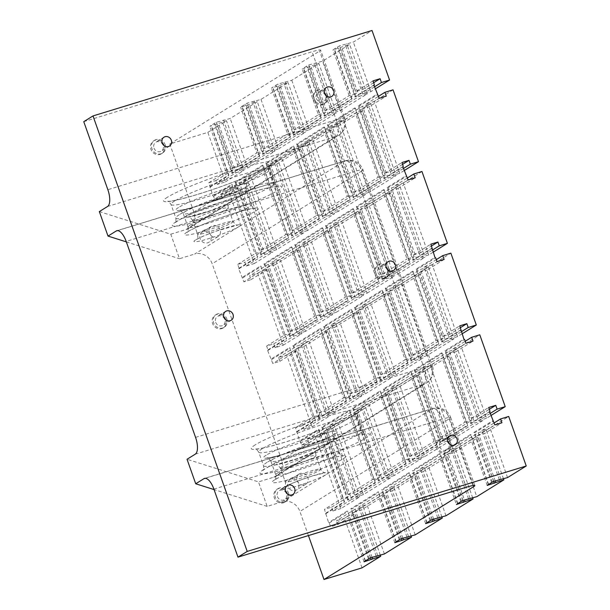 <?xml version="1.0" encoding="UTF-8"?>
<svg xmlns="http://www.w3.org/2000/svg" width="610" height="610" viewBox="0 0 610 610"><rect width="100%" height="100%" fill="white"/><g stroke="black" fill="none" stroke-linecap="round" stroke-linejoin="round"><path stroke-width="0.46" stroke-dasharray="3.05 2.29" d="M359.702 496.929L334.257 425.071L326.144 427.557L351.589 499.415L359.702 496.929L341.028 508.519L315.583 436.661L334.257 425.071M341.028 508.519L332.907 510.997L351.589 499.415M210.892 235.506A6.092 5.536 58.2 0 0 202.352 231.96A6.092 5.536 58.2 0 0 200.858 240.058A6.092 5.536 58.2 0 0 208.773 242.315A6.092 5.536 58.2 0 0 210.892 235.506M298.603 483.189A6.092 5.536 58.2 0 0 290.063 479.643A6.092 5.536 58.2 0 0 288.568 487.741A6.092 5.536 58.2 0 0 296.483 489.998A6.092 5.536 58.2 0 0 298.603 483.189M332.907 510.997L331.558 507.192L324.459 509.365L328.577 522.587L329.278 522.976L330.628 526.781L337.726 524.608L336.377 520.803L344.498 518.317L363.171 506.727L355.058 509.213L336.377 520.803M362.043 567.849L344.498 518.317M308.431 535.572L299.891 511.454A14.503 13.191 58.2 0 0 282.392 501.733L267.172 506.391L258.495 481.892L187.041 459.269M195.253 454.175L423.553 384.285L273.715 477.233L258.495 481.892M273.715 477.233A14.503 13.191 58.2 0 0 276.543 475.952A14.503 13.191 58.2 0 0 281.584 459.742L212.181 263.772A14.503 13.191 58.2 0 0 194.681 254.05L344.513 161.093L117.41 230.626M99.331 211.586L170.785 234.209L179.462 258.709L194.681 254.05M170.785 234.209L186.004 229.551A14.503 13.191 58.2 0 0 188.833 228.27A14.503 13.191 58.2 0 0 193.873 212.059L169.778 144.013L207.827 132.362L226.501 120.78L209.848 126.331L214.262 123.426L216.413 122.252L230.199 118.485L257.29 101.679L240.637 107.23L241.766 106.361L247.202 103.151L260.988 99.384L288.08 82.579L271.419 88.13L275.842 85.225L277.992 84.058L291.771 80.284L318.862 63.478L302.209 69.029L306.624 66.132L308.774 64.957L322.56 61.183L349.652 44.377L332.999 49.928L334.127 49.067L339.564 45.857L353.35 42.09L372.024 30.5M315.583 436.661L307.463 439.147L308.812 442.959L301.714 445.132L300.364 441.32L299.662 440.931L295.545 427.709L302.644 425.536L303.993 429.349L312.114 426.863L286.669 355.005L278.549 357.49L279.898 361.303L272.8 363.476L267.66 350.567L267.981 349.865L266.631 346.061L273.73 343.88L275.079 347.692L283.2 345.207L257.748 273.356L249.635 275.834L250.984 279.647L243.878 281.82L238.746 268.911L239.059 268.217L237.709 264.404L244.816 262.231L246.165 266.036L254.279 263.55L228.834 191.7L220.721 194.186L222.07 197.991L214.964 200.171L213.614 196.359L212.913 195.97L208.795 182.748L215.902 180.575L217.251 184.388L225.364 181.902L207.827 132.362M368.478 558.913L350.742 508.832L351.65 509.098L378.741 492.285L378.246 491.774L350.742 508.832M369.195 558.63L351.65 509.098M415.097 370.14L440.542 441.998L440.024 442.822L467.527 425.765L441.693 352.816L414.19 369.881L415.097 370.14L442.189 353.335L441.693 352.816M440.024 442.822L414.19 369.881M488.343 484.553L470.607 434.472L443.104 451.537L444.011 451.796L471.103 434.991L470.607 434.472M460.84 501.618L443.104 451.537M457.561 503.654L439.825 453.573L412.322 470.638L413.222 470.897L440.321 454.092L439.825 453.573M430.058 520.719L412.322 470.638M426.771 522.755L409.036 472.674L381.532 489.731L382.439 489.998L409.531 473.185L409.036 472.674M399.268 539.812L381.532 489.731M395.982 541.855L378.246 491.774M365.192 560.948L347.464 510.867L328.577 522.587M325.496 513.872L344.375 502.16L318.542 429.219L299.662 440.931M296.574 432.223L315.462 420.503L289.628 347.563L270.748 359.275M267.66 350.567L286.548 338.855L260.714 265.907L241.834 277.626M238.746 268.911L257.633 257.199L231.8 184.258L212.913 195.97M209.832 187.262L228.712 175.543L210.984 125.462M231.998 173.507L259.502 156.442L259.616 155.87L232.517 172.683L231.998 173.507L214.262 123.426M259.502 156.442L241.766 106.361M262.788 154.406L290.291 137.349L290.398 136.777L263.306 153.583L262.788 154.406L245.052 104.325M290.291 137.349L272.556 87.268M293.578 135.306L321.081 118.249L321.188 117.677L294.096 134.482L293.578 135.306L275.842 85.225M321.081 118.249L303.345 68.168M324.36 116.213L351.863 99.148L351.978 98.576L324.878 115.381L324.36 116.213L306.624 66.132M351.863 99.148L334.127 49.067M374.349 84.698L355.668 96.281L355.15 97.112L337.414 47.031M355.15 97.112L374.029 85.392M403.263 166.347L384.582 177.937L384.064 178.76L358.238 105.82L377.117 94.108M384.064 178.76L402.951 167.048M432.177 248.003L413.496 259.593L412.978 260.417L387.152 187.476L406.031 175.756M412.978 260.417L431.865 248.705M461.091 329.659L442.418 341.242L441.892 342.073L416.066 269.124L434.945 257.412M441.892 342.073L460.779 330.361M490.005 411.315L471.332 422.898L470.813 423.729L444.98 350.781L463.859 339.068M470.813 423.729L489.693 412.009M491.629 482.518L473.894 432.437L492.781 420.725M436.737 444.865L436.851 444.293L409.752 461.099L409.234 461.922L436.737 444.865L410.911 371.917L383.408 388.982L384.308 389.241L411.399 372.435L410.911 371.917M409.234 461.922L383.408 388.982M405.947 463.958L406.062 463.387L378.97 480.2L378.444 481.023L405.947 463.958L380.121 391.018L352.618 408.082L353.525 408.342L380.617 391.536L380.121 391.018M378.444 481.023L352.618 408.082M375.165 483.059L375.272 482.487L348.18 499.293L347.662 500.124L375.165 483.059L349.332 410.118L321.828 427.183L322.736 427.442L349.827 410.637L349.332 410.118M347.662 500.124L321.828 427.183M357.269 206.836L382.714 278.694L382.195 279.517L409.699 262.452L383.865 189.512L356.362 206.577L357.269 206.836L384.361 190.03L383.865 189.512M382.195 279.517L356.362 206.577M326.48 225.936L351.924 297.787L351.406 298.618L378.909 281.553L353.076 208.612L325.572 225.669L326.48 225.936L353.571 209.123L353.076 208.612M351.406 298.618L325.572 225.669M295.69 245.037L321.135 316.887L320.616 317.719L348.119 300.654L322.293 227.713L294.79 244.77L295.69 245.037L322.781 228.224L322.293 227.713M320.616 317.719L294.79 244.77M264.908 264.13L290.352 335.988L289.826 336.819L317.33 319.754L291.504 246.806L264 263.871L264.908 264.13L291.999 247.325L291.504 246.806M289.826 336.819L264 263.871M235.986 182.481L261.431 254.332L260.912 255.163L288.416 238.098L262.59 165.157L235.086 182.215L235.986 182.481L263.085 165.668L262.59 165.157M260.912 255.163L235.086 182.215M319.205 218.998L319.312 218.426L292.221 235.239L291.702 236.062L319.205 218.998L293.372 146.057L265.868 163.122L266.776 163.381L293.867 146.575L293.372 146.057M291.702 236.062L265.868 163.122M297.566 144.28L323.01 216.138L322.492 216.962L349.995 199.905L324.162 126.956L296.658 144.021L297.566 144.28L324.657 127.475L324.162 126.956M322.492 216.962L296.658 144.021M328.355 125.18L353.8 197.038L353.274 197.861L380.777 180.804L354.951 107.856L327.448 124.92L328.355 125.18L355.447 108.374L354.951 107.856M353.274 197.861L327.448 124.92M346.251 401.411L346.358 400.839L319.266 417.644L318.748 418.468L346.251 401.411L320.418 328.462L292.914 345.527L293.822 345.786L320.913 328.981L320.418 328.462M318.748 418.468L292.914 345.527M377.033 382.31L377.148 381.738L350.048 398.543L349.53 399.367L377.033 382.31L351.207 309.361L323.704 326.426L324.604 326.685L351.703 309.88L351.207 309.361M349.53 399.367L323.704 326.426M407.823 363.209L407.93 362.637L380.838 379.443L380.32 380.274L407.823 363.209L381.99 290.261L354.486 307.326L355.394 307.585L382.485 290.779L381.99 290.261M380.32 380.274L354.486 307.326M386.183 288.492L411.628 360.342L411.109 361.173L438.613 344.109L412.779 271.168L385.276 288.225L386.183 288.492L413.275 271.679L412.779 271.168M411.109 361.173L385.276 288.225M433.108 252.212L428.723 254.934L420.603 257.42L395.158 185.562L403.271 183.076L421.952 171.486M395.158 185.562L407.381 177.975M428.723 254.934L403.271 183.076M280.127 259.471L305.572 331.329L332.663 314.524L307.219 242.666L299.098 245.151L272.007 261.957L280.127 259.471L307.219 242.666M305.572 331.329L297.451 333.815L272.007 261.957M297.543 329.11L290.436 331.283L267.691 267.05L274.79 264.877L297.543 329.11L321.76 314.089L299.014 249.856L291.908 252.029L314.653 316.262L321.76 314.089M274.79 264.877L299.014 249.856M297.451 333.815L324.543 317.009L299.098 245.151M372.489 202.177L399.58 185.371L391.46 187.85L364.368 204.663L372.489 202.177L397.933 274.027L389.813 276.513L364.368 204.663M389.813 276.513L416.904 259.707L391.46 187.85M416.904 259.707L425.025 257.222L399.58 185.371M359.077 96.403L367.197 93.917L340.106 110.723L331.985 113.208L359.077 96.403L341.539 46.863M367.197 93.917L349.652 44.377M340.106 110.723L322.56 61.183M83.761 121.657L312.053 51.766A14.503 1.411 -19.5 0 1 320.601 50.104A14.503 1.411 -19.5 0 1 319.61 51.065L169.778 144.013M331.985 113.208L314.44 63.669M315.881 62.777L332.069 108.504L356.293 93.482L340.098 47.755M424.987 370.888L447.732 435.121L471.949 420.099L449.204 355.859L442.105 358.039L417.88 373.061L424.987 370.888L449.204 355.859M482.853 420.534L455.762 437.339L447.649 439.825L422.196 367.967L449.296 351.162L474.74 423.02L482.853 420.534L457.408 348.676L449.296 351.162M447.649 439.825L474.74 423.02M422.196 367.967L430.317 365.481L457.408 348.676M455.762 437.339L430.317 365.481M486.551 418.239L478.431 420.725L452.986 348.867L461.107 346.381L486.551 418.239L490.936 415.517M461.107 346.381L479.78 334.798M452.986 348.867L465.209 341.287M478.431 420.725L490.196 413.428M478.522 416.02L471.416 418.193L448.67 353.96L455.777 351.787L478.522 416.02L489.304 409.333M455.777 351.787L473.017 341.089M448.67 353.96L465.91 343.27M471.416 418.193L488.656 407.503M471.332 422.898L445.887 351.04L464.561 339.457M444.98 350.781L445.887 351.04M460.39 327.677L449.608 334.371L442.502 336.545L419.756 272.312L436.996 261.614M442.502 336.545L459.742 325.847M442.418 341.242L416.973 269.391L435.647 257.801M462.022 333.868L457.637 336.583L449.517 339.068L424.072 267.218L436.295 259.631M449.517 339.068L461.282 331.771M449.608 334.371L426.855 270.131L444.103 259.441M457.637 336.583L432.193 264.732L450.866 253.142M309.041 341.127L334.486 412.985L361.577 396.172L336.133 324.322L328.012 326.808L300.921 343.613L309.041 341.127L336.133 324.322M334.486 412.985L326.365 415.471L300.921 343.613M303.711 346.533L326.457 410.766L350.674 395.737L327.928 331.504L320.822 333.685L296.605 348.706L303.711 346.533L327.928 331.504M326.365 415.471L353.457 398.658L328.012 326.808M401.403 283.825L428.495 267.02L420.382 269.506L393.282 286.311L401.403 283.825L426.847 355.683L453.939 338.878L428.495 267.02M426.847 355.683L418.727 358.169L445.826 341.364L420.382 269.506M445.826 341.364L453.939 338.878M418.727 358.169L393.282 286.311M343.575 120.521L369.019 192.379L396.111 175.566L370.666 103.715L362.546 106.201L335.454 123.006L343.575 120.521L370.666 103.715M369.019 192.379L360.899 194.864L335.454 123.006M338.237 125.927L360.99 190.16L385.207 175.139L362.462 110.898L355.356 113.079L331.138 128.1L338.237 125.927L362.462 110.898M360.899 194.864L387.99 178.051L362.546 106.201M245.876 183.221L268.621 247.462L292.846 232.433L270.1 168.2L262.994 170.373L238.777 185.402L245.876 183.221L270.1 168.2M303.75 232.867L276.658 249.673L268.537 252.159L243.093 180.308L270.184 163.495L295.629 235.353L303.75 232.867L278.305 161.009L270.184 163.495M268.537 252.159L295.629 235.353M268.621 247.462L261.522 249.635L238.777 185.402M216.413 122.252L232.608 167.979L239.707 165.806L223.519 120.078M232.608 167.979L256.825 152.957L240.637 107.23M259.616 155.87L242.071 106.338M232.517 172.683L214.979 123.144M239.623 170.51L266.715 153.697L274.835 151.211L247.736 168.024L239.623 170.51L222.078 120.971M266.715 153.697L249.17 104.165M239.707 165.806L263.932 150.777L247.736 105.057M332.625 428.182L355.371 492.422L379.588 477.394L356.842 413.161L349.743 415.334L325.519 430.363L332.625 428.182L356.842 413.161M390.491 477.828L363.4 494.634L355.279 497.12L329.835 425.269L356.934 408.456L382.378 480.314L390.491 477.828L365.047 405.97L356.934 408.456M355.279 497.12L382.378 480.314M355.371 492.422L348.264 494.596L325.519 430.363M326.457 410.766L319.35 412.939L296.605 348.706M319.35 412.939L343.575 397.918L320.822 333.685M346.358 400.839L320.913 328.981M319.266 417.644L293.822 345.786M419.756 272.312L426.855 270.131M256.825 152.957L263.932 150.777M348.264 494.596L372.489 479.567L349.743 415.334M375.272 482.487L349.827 410.637M348.18 499.293L322.736 427.442M372.489 479.567L379.588 477.394M392.329 490.737L416.546 475.716L409.44 477.889L385.223 492.918L392.329 490.737L408.517 536.464M432.093 519.613L416.546 475.716M425.635 523.616L409.44 477.889M401.418 538.638L385.223 492.918M399.977 539.53L382.439 489.998M427.023 522.595L409.531 473.185M433.657 519.095L416.63 471.012L389.538 487.825L397.659 485.339L424.751 468.526L416.63 471.012M406.939 536.952L389.538 487.825M459.231 447.138L486.322 430.332L478.209 432.818L451.118 449.623L459.231 447.138L476.776 496.677M503.494 478.82L486.322 430.332M495.236 480.893L478.209 432.818M416.943 454.221L409.844 456.394L387.098 392.161L394.197 389.988L416.943 454.221L441.167 439.2L418.414 374.959L411.315 377.14L434.061 441.373L441.167 439.2M394.197 389.988L418.414 374.959M391.414 387.068L399.527 384.582L424.972 456.44L416.859 458.926L391.414 387.068L418.506 370.262L443.95 442.113L452.071 439.627L426.619 367.777L418.506 370.262M416.859 458.926L443.95 442.113M291.771 80.284L309.316 129.823L301.195 132.309L283.658 82.769M301.195 132.309L328.287 115.503L310.749 65.964M285.091 81.877L301.287 127.604L325.504 112.583L309.308 66.856M328.287 115.503L336.407 113.018L318.862 63.478M301.287 127.604L294.18 129.777L318.405 114.756L302.209 69.029M318.405 114.756L325.504 112.583M387.098 392.161L411.315 377.14M399.527 384.582L426.619 367.777M274.835 151.211L257.29 101.679M247.736 168.024L230.199 118.485M329.835 425.269L337.955 422.783L365.047 405.97M363.4 494.634L337.955 422.783M368.745 403.683L394.19 475.541L421.281 458.728L395.837 386.877L387.716 389.363L360.624 406.168L368.745 403.683L395.837 386.877M394.19 475.541L386.069 478.019L360.624 406.168M386.16 473.322L379.054 475.495L356.309 411.262L363.407 409.089L386.16 473.322L410.377 458.293L387.632 394.06L380.526 396.233L403.271 460.474L410.377 458.293M363.407 409.089L387.632 394.06M386.069 478.019L413.161 461.213L387.716 389.363M260.988 99.384L278.526 148.924L270.413 151.41L252.868 101.87M270.413 151.41L297.505 134.596L279.959 85.064M254.301 100.978L270.497 146.705L294.714 131.684L278.526 85.957M297.505 134.596L305.618 132.111L288.08 82.579M270.497 146.705L263.398 148.878L287.615 133.857L271.419 88.13M287.615 133.857L294.714 131.684M356.309 411.262L380.526 396.233M263.398 148.878L247.202 103.151M331.71 324.512L357.155 396.37L365.276 393.885L339.823 322.027L366.923 305.221L358.802 307.707L331.71 324.512L339.823 322.027M357.239 391.666L350.14 393.839L327.395 329.606L334.493 327.433L357.239 391.666L381.463 376.644L358.718 312.404L351.612 314.585L374.357 378.818L381.463 376.644M334.493 327.433L358.718 312.404M357.155 396.37L384.247 379.565L358.802 307.707M384.247 379.565L392.367 377.079L366.923 305.221M326.419 216.253L300.974 144.395L309.087 141.916L334.532 213.767L326.419 216.253L299.327 233.058L273.882 161.208L281.995 158.722L309.087 141.916M273.882 161.208L300.974 144.395M281.995 158.722L307.44 230.572L334.532 213.767M312.785 139.621L338.23 211.479L365.321 194.666L339.877 122.816L331.756 125.302L304.664 142.107L312.785 139.621L339.877 122.816M338.23 211.479L330.109 213.965L304.664 142.107M309.316 129.823L336.407 113.018M276.658 249.673L251.206 177.823L278.305 161.009M243.093 180.308L251.206 177.823M424.972 456.44L452.071 439.627M330.109 213.965L357.208 197.152L331.756 125.302M357.208 197.152L365.321 194.666M307.455 145.027L330.201 209.26L354.418 194.232L331.672 129.999L324.573 132.172L300.349 147.201L307.455 145.027L331.672 129.999M387.99 178.051L396.111 175.566M262.056 251.533L239.311 187.3L232.204 189.474L254.957 253.707L262.056 251.533L244.816 262.231M246.165 266.036L264.839 254.454L239.394 182.596L220.721 194.186M222.07 197.991L239.311 187.3M264.839 254.454L272.96 251.968L247.515 180.11L239.394 182.596M215.902 180.575L233.142 169.877L216.946 124.15M217.251 184.388L235.925 172.798L218.388 123.258M235.925 172.798L244.046 170.312L226.501 120.78M208.795 182.748L226.035 172.05L209.848 126.331M226.035 172.05L233.142 169.877M341.699 498.667L318.954 434.434L326.053 432.261L348.798 496.494L341.699 498.667L324.459 509.365M308.812 442.959L326.053 432.261M301.714 445.132L318.954 434.434M331.558 507.192L348.798 496.494M307.463 439.147L326.144 427.557M300.364 441.32L319.038 429.73L318.542 429.219M325.809 513.178L344.482 501.588L319.038 429.73M210.145 186.561L228.826 174.971L211.281 125.439M225.364 181.902L244.046 170.312M303.993 429.349L322.675 417.758L330.788 415.273L305.343 343.422L297.23 345.908L322.675 417.758M312.114 426.863L330.788 415.273M295.545 427.709L312.785 417.019L319.884 414.838L297.139 350.605L290.04 352.778L272.8 363.476M302.644 425.536L319.884 414.838M365.276 393.885L392.367 377.079M353.457 398.658L361.577 396.172M443.035 338.443L418.818 353.464L411.712 355.645L435.937 340.616L443.035 338.443L420.29 274.21L413.191 276.383L435.937 340.616M343.575 397.918L350.674 395.737M507.558 477.577L490.021 428.037L508.694 416.447M326.464 95.625A7.541 6.855 58.2 0 0 315.888 91.233A7.541 6.855 58.2 0 0 314.043 101.26A7.541 6.855 58.2 0 0 323.841 104.051A7.541 6.855 58.2 0 0 326.464 95.625M164.12 145.325A7.541 6.855 58.2 0 0 153.545 140.933A7.541 6.855 58.2 0 0 151.699 150.96A7.541 6.855 58.2 0 0 161.498 153.758A7.541 6.855 58.2 0 0 164.12 145.325M445.986 515.77L428.441 466.238L455.54 449.425L447.42 451.911L464.446 499.994M472.712 497.92L455.54 449.425M388.151 269.818A7.541 6.855 58.2 0 0 377.575 265.426A7.541 6.855 58.2 0 0 375.729 275.453A7.541 6.855 58.2 0 0 385.528 278.244A7.541 6.855 58.2 0 0 388.151 269.818M225.807 319.518A7.541 6.855 58.2 0 0 215.231 315.134A7.541 6.855 58.2 0 0 213.386 325.153A7.541 6.855 58.2 0 0 223.184 327.951A7.541 6.855 58.2 0 0 225.807 319.518M287.493 493.719A7.541 6.855 58.2 0 0 276.917 489.327A7.541 6.855 58.2 0 0 275.064 499.354A7.541 6.855 58.2 0 0 284.87 502.144A7.541 6.855 58.2 0 0 287.493 493.719M449.837 444.011A7.541 6.855 58.2 0 0 439.261 439.619A7.541 6.855 58.2 0 0 437.408 449.646A7.541 6.855 58.2 0 0 447.214 452.437A7.541 6.855 58.2 0 0 449.837 444.011M415.196 534.871L397.659 485.339M441.922 517.021L424.751 468.526M384.414 553.971L366.869 504.432L393.961 487.626L385.848 490.112L358.749 506.918L366.869 504.432M411.132 536.114L393.961 487.626M437.728 517.852L420.328 468.724L428.441 466.238M439.307 517.364L423.111 471.644L447.336 456.615L440.229 458.789L456.425 504.516M462.876 500.513L447.336 456.615M420.328 468.724L447.42 451.911M432.2 519.545L416.012 473.817L440.229 458.789M430.767 520.429L413.222 470.897M457.813 503.494L440.321 454.092M461.557 501.336L444.011 451.796M487.207 485.415L471.019 439.688L446.802 454.717L453.901 452.544L478.118 437.515L471.019 439.688M462.99 500.444L446.802 454.717M488.602 484.393L471.103 434.991M470.096 498.271L453.901 452.544M493.665 481.412L478.118 437.515M468.511 498.751L451.118 449.623M413.161 461.213L421.281 458.728M447.732 435.121L440.633 437.294L417.88 373.061M332.069 108.504L324.97 110.684L308.774 64.957M360.99 190.16L353.884 192.333L331.138 128.1M276.665 164.128L299.411 228.361L323.628 213.332L300.882 149.099L293.784 151.272L269.559 166.301L276.665 164.128L300.882 149.099M355.333 297.909L329.888 226.051L338.001 223.565L363.453 295.423L355.333 297.909L328.241 314.714L302.796 242.856L329.888 226.051M367.159 207.583L360.052 209.756L382.798 273.989L389.904 271.816L367.159 207.583L391.376 192.554L384.269 194.727L407.022 258.96L414.121 256.787L391.376 192.554M328.325 310.01L321.226 312.19L298.481 247.95L305.579 245.777L328.325 310.01L352.549 294.988L329.796 230.755L322.698 232.929L345.443 297.161L352.549 294.988M305.579 245.777L329.796 230.755M418.818 353.464L396.073 289.231L420.29 274.21M411.712 355.645L388.966 291.405L396.073 289.231M407.93 362.637L382.485 290.779M436.851 444.293L411.399 372.435M324.97 110.684L349.187 95.656L356.293 93.482M374.532 86.811L362.775 94.108L370.888 91.622L375.272 88.9M373 80.886L355.76 91.584L362.858 89.411L373.648 82.716M358.238 105.82L359.137 106.079L377.819 94.497M404.194 170.556L399.802 173.278L391.689 175.764L366.244 103.906L374.357 101.42L393.038 89.838M366.244 103.906L378.467 96.327M402.562 164.372L391.772 171.059L384.674 173.232L361.928 108.999L379.168 98.309M361.928 108.999L369.027 106.826L386.267 96.128M278.526 148.924L305.618 132.111M228.834 191.7L247.515 180.11M376.149 556.053L358.749 506.918M370.628 557.738L354.433 512.011L361.539 509.838L385.756 494.817L378.657 496.99L354.433 512.011M377.727 555.565L361.539 509.838M286.669 355.005L305.343 343.422M380.343 555.214L363.171 506.727M370.888 91.622L353.35 42.09M399.802 173.278L374.357 101.42M254.279 263.55L272.96 251.968M283.2 345.207L301.874 333.624L276.429 261.766L268.308 264.252L249.635 275.834M257.748 273.356L276.429 261.766M315.462 420.503L289.628 347.563M344.375 502.16L344.482 501.588M365.451 560.796L347.464 510.867M364.063 561.818L347.868 516.091L330.628 526.781M329.278 522.976L347.952 511.386M228.712 175.543L228.826 174.971M257.633 257.199L231.8 184.258M213.614 196.359L232.296 184.769M239.059 268.217L257.74 256.627M237.709 264.404L254.957 253.707M214.964 200.171L232.204 189.474M286.548 338.855L260.714 265.907M242.528 278.015L261.21 266.425M267.981 349.865L286.654 338.283M266.631 346.061L283.871 335.363L261.126 271.13L243.878 281.82M261.522 249.635L285.739 234.606L262.994 170.373M261.431 254.332L288.53 237.526L263.085 165.668M355.76 91.584L339.564 45.857M355.668 96.281L338.131 46.749M288.416 238.098L288.53 237.526M387.152 187.476L388.051 187.735L406.733 176.145M382.798 273.989L407.022 258.96M360.052 209.756L384.269 194.727M382.714 278.694L409.806 261.881L384.361 190.03M324.878 115.381L307.341 65.849M349.187 95.656L332.999 49.928M351.978 98.576L334.433 49.036M440.633 437.294L464.85 422.272L442.105 358.039M440.542 441.998L467.634 425.193L442.189 353.335M409.844 456.394L434.061 441.373M409.752 461.099L384.308 389.241M294.096 134.482L276.551 84.942M294.18 129.777L277.992 84.058M321.188 117.677L303.643 68.137M365.283 308.332L388.029 372.565L380.93 374.738L405.147 359.717L382.401 295.484L358.184 310.505L365.283 308.332L389.5 293.311L382.401 295.484M380.93 374.738L358.184 310.505M380.838 379.443L355.394 307.585M377.148 381.738L351.703 309.88M362.5 305.412L387.945 377.27L396.058 374.784L370.613 302.926L397.705 286.12L389.592 288.606L362.5 305.412L370.613 302.926M329.263 228.857L352.016 293.09L359.115 290.917L336.369 226.676L360.586 211.655L353.487 213.828L329.263 228.857L336.369 226.676M350.14 393.839L374.357 378.818M327.395 329.606L351.612 314.585M350.048 398.543L324.604 326.685M348.119 300.654L322.781 228.224M406.062 463.387L380.617 391.536M416.012 473.817L423.111 471.644M379.054 475.495L403.271 460.474M378.97 480.2L353.525 408.342M290.398 136.777L272.861 87.238M319.312 218.426L293.867 146.575M330.201 209.26L323.094 211.434L300.349 147.201M299.411 228.361L292.312 230.534L316.529 215.505L293.784 151.272M292.312 230.534L269.559 166.301M292.221 235.239L266.776 163.381M273.73 343.88L290.97 333.19L268.225 268.949L261.126 271.13M275.079 347.692L293.761 336.102L268.308 264.252M250.984 279.647L268.225 268.949M293.761 336.102L301.874 333.624M389.904 271.816L414.121 256.787M397.933 274.027L425.025 257.222M464.85 422.272L471.949 420.099M499.3 479.651L481.9 430.523L490.021 428.037M481.9 430.523L494.123 422.943M493.78 481.343L477.584 435.616L494.824 424.918M477.584 435.616L484.691 433.443L501.931 422.745M387.945 377.27L415.036 360.464L423.149 357.978L397.705 286.12M396.058 374.784L423.149 357.978M388.029 372.565L412.246 357.544L389.5 293.311M405.147 359.717L412.246 357.544M424.072 267.218L432.193 264.732M388.966 291.405L413.191 276.383M411.628 360.342L438.72 343.537L413.275 271.679M467.527 425.765L467.634 425.193M263.306 153.583L245.761 104.043M438.613 344.109L438.72 343.537M296.895 431.522L315.568 419.932M378.909 281.553L353.571 209.123M362.775 94.108L345.229 44.576M362.858 89.411L346.671 43.684M402.875 538.195L385.848 490.112M337.726 524.608L354.967 513.917L347.868 516.091M473.894 432.437L474.801 432.696L493.475 421.113M401.304 538.714L385.756 494.817M394.845 542.717L378.657 496.99M396.241 541.695L378.741 492.285M372.085 557.296L355.058 509.213M370.514 557.807L354.967 513.917M307.44 230.572L299.327 233.058M328.241 314.714L336.354 312.228L310.909 240.37L338.001 223.565M302.796 242.856L310.909 240.37M278.549 357.49L297.23 345.908M279.898 361.303L297.139 350.605M317.33 319.754L291.999 247.325M290.436 331.283L314.653 316.262M267.691 267.05L291.908 252.029M290.352 335.988L317.444 319.183M416.066 269.124L416.973 269.391M390.842 190.655L397.941 188.482L420.687 252.715L413.588 254.888L390.842 190.655L408.082 179.958M413.588 254.888L430.828 244.191M413.496 259.593L388.051 187.735M409.699 262.452L409.806 261.881M384.582 177.937L359.137 106.079M384.674 173.232L401.914 162.542M380.777 180.804L355.447 108.374M492.339 482.236L474.801 432.696M500.879 479.17L484.691 433.443M353.884 192.333L378.101 177.312L355.356 113.079M378.101 177.312L385.207 175.139M353.8 197.038L380.892 180.232M321.135 316.887L348.234 300.082M321.226 312.19L345.443 297.161M298.481 247.95L322.698 232.929M316.529 215.505L323.628 213.332M391.689 175.764L403.446 168.467M391.772 171.059L369.027 106.826M420.603 257.42L432.368 250.123M420.687 252.715L431.476 246.021M397.941 188.482L415.181 177.784M271.45 359.664L290.124 348.081M283.871 335.363L290.97 333.19M351.924 297.787L379.016 280.981M352.016 293.09L376.233 278.061L383.332 275.888L360.586 211.655M359.115 290.917L383.332 275.888M323.094 211.434L347.319 196.412L324.573 132.172M347.319 196.412L354.418 194.232M323.01 216.138L350.102 199.325L324.657 127.475M324.543 317.009L332.663 314.524M341.699 221.277L368.791 204.464L360.678 206.95L333.579 223.763L341.699 221.277L367.144 293.128L359.031 295.614L333.579 223.763M349.995 199.905L350.102 199.325M285.739 234.606L292.846 232.433M376.233 278.061L353.487 213.828M359.031 295.614L386.122 278.808L360.678 206.95M386.122 278.808L394.235 276.322L368.791 204.464M312.785 417.019L290.04 352.778M415.036 360.464L389.592 288.606M367.144 293.128L394.235 276.322M336.354 312.228L363.453 295.423M220.126 229.779A6.092 5.536 58.2 0 0 211.586 226.234A6.092 5.536 58.2 0 0 209.474 233.043A6.092 5.536 58.2 0 0 218.014 236.588A6.092 5.536 58.2 0 0 220.126 229.779M297.184 480.726A6.092 5.536 58.2 0 0 305.724 484.271A6.092 5.536 58.2 0 0 307.837 477.462A6.092 5.536 58.2 0 0 299.296 473.917A6.092 5.536 58.2 0 0 297.184 480.726M153.987 148.108A5.223 4.75 58.2 0 0 161.307 151.143A5.223 4.75 58.2 0 0 163.114 145.31A5.223 4.75 58.2 0 0 155.794 142.267A5.223 4.75 58.2 0 0 153.987 148.108M165.142 144.692A7.541 6.855 -121.8 0 1 162.527 153.118A7.541 6.855 -121.8 0 1 152.721 150.327A7.541 6.855 -121.8 0 1 154.574 140.3A7.541 6.855 -121.8 0 1 165.142 144.692M215.673 322.301A5.223 4.75 58.2 0 0 222.985 325.344A5.223 4.75 58.2 0 0 224.8 319.503A5.223 4.75 58.2 0 0 217.48 316.468A5.223 4.75 58.2 0 0 215.673 322.301M226.828 318.885A7.541 6.855 -121.8 0 1 224.213 327.311A7.541 6.855 -121.8 0 1 214.407 324.52A7.541 6.855 -121.8 0 1 216.26 314.493A7.541 6.855 -121.8 0 1 226.828 318.885M378.017 272.594A5.223 4.75 58.2 0 0 385.329 275.636A5.223 4.75 58.2 0 0 387.144 269.803A5.223 4.75 58.2 0 0 379.824 266.761A5.223 4.75 58.2 0 0 378.017 272.594M389.172 269.178A7.541 6.855 -121.8 0 1 386.557 277.611A7.541 6.855 -121.8 0 1 376.751 274.813A7.541 6.855 -121.8 0 1 378.604 264.786A7.541 6.855 -121.8 0 1 389.172 269.178M439.703 446.795A5.223 4.75 58.2 0 0 447.016 449.829A5.223 4.75 58.2 0 0 448.83 443.996A5.223 4.75 58.2 0 0 441.51 440.954A5.223 4.75 58.2 0 0 439.703 446.795M450.859 443.378A7.541 6.855 -121.8 0 1 448.243 451.804A7.541 6.855 -121.8 0 1 438.438 449.006A7.541 6.855 -121.8 0 1 440.29 438.986A7.541 6.855 -121.8 0 1 450.859 443.378M277.359 496.494A5.223 4.75 58.2 0 0 284.672 499.537A5.223 4.75 58.2 0 0 286.486 493.703A5.223 4.75 58.2 0 0 279.166 490.661A5.223 4.75 58.2 0 0 277.359 496.494M288.515 493.078A7.541 6.855 -121.8 0 1 285.899 501.512A7.541 6.855 -121.8 0 1 276.094 498.713A7.541 6.855 -121.8 0 1 277.946 488.686A7.541 6.855 -121.8 0 1 288.515 493.078M316.331 98.401A5.223 4.75 58.2 0 0 323.651 101.443A5.223 4.75 58.2 0 0 325.458 95.61A5.223 4.75 58.2 0 0 318.138 92.567A5.223 4.75 58.2 0 0 316.331 98.401M327.486 94.985A7.541 6.855 -121.8 0 1 324.871 103.41A7.541 6.855 -121.8 0 1 315.065 100.62A7.541 6.855 -121.8 0 1 316.918 90.593A7.541 6.855 -121.8 0 1 327.486 94.985M126.339 241.888L179.462 258.709M267.172 506.391L214.041 489.571M276.543 475.952L426.375 383.004A14.503 14.503 0 0 0 432.406 365.832A14.503 1.411 160.5 0 1 431.415 366.793A14.503 13.191 58.2 0 1 426.375 383.004A14.503 13.191 58.2 0 1 423.553 384.285A14.503 5.871 -107 0 0 423.858 367.487L354.463 171.524L126.171 241.415M195.566 437.385L423.858 367.487A14.503 1.411 160.5 0 1 432.406 365.832L363.011 169.862A14.503 1.411 160.5 0 0 354.463 171.524A14.503 5.871 -107 0 0 345.085 160.834A14.503 5.871 -107 0 0 344.513 161.093A14.503 13.191 58.2 0 1 362.02 170.823A14.503 1.411 160.5 0 0 363.011 169.862A14.503 14.503 0 0 0 345.085 160.834L116.792 230.733M281.584 459.742L431.415 366.793L362.02 170.823L212.181 263.772M186.004 229.551L335.843 136.602A14.503 5.871 -107 0 0 336.156 119.804L312.053 51.766M193.873 212.059L343.704 119.11A14.503 1.411 160.5 0 0 344.696 118.149A14.503 1.411 160.5 0 0 336.156 119.804L107.856 189.702M107.543 206.493L335.843 136.602A14.503 13.191 58.2 0 0 338.664 135.313A14.503 13.191 58.2 0 0 343.704 119.11L319.61 51.065M213.881 489.098L442.174 419.207L466.269 487.253M205.12 478.309L432.223 408.776A14.503 5.871 73 0 1 432.795 408.517A14.503 5.871 73 0 1 442.174 419.207A14.503 1.411 160.5 0 1 450.714 417.545A14.503 14.503 0 0 0 432.795 408.517L204.502 478.415M473.436 485.468L449.73 418.506A14.503 13.191 -121.8 0 0 432.223 408.776L282.392 501.733M474.816 485.591L450.714 417.545A14.503 1.411 160.5 0 1 449.73 418.506L299.891 511.454M179.409 214.636A52.224 5.078 160.5 0 0 175.848 218.09A52.224 5.078 160.5 0 0 226.767 205.44A52.224 5.078 160.5 0 0 274.294 183.229A52.224 5.078 160.5 0 0 233.645 192.356A52.224 5.078 160.5 0 0 179.409 214.636M176.267 221.636A58.026 5.635 160.5 0 0 234.591 209.367A58.026 5.635 160.5 0 0 270.138 187.308A58.026 5.635 160.5 0 0 176.267 221.636M190.335 224.998A33.359 3.241 160.5 0 0 188.055 227.202A33.359 3.241 160.5 0 0 220.584 219.127A33.359 3.241 160.5 0 0 250.954 204.929A33.359 3.241 160.5 0 0 224.983 210.763A33.359 3.241 160.5 0 0 190.335 224.998M187.186 231.998A39.162 3.805 160.5 0 0 226.554 223.71A39.162 3.805 160.5 0 0 250.55 208.826A39.162 3.805 160.5 0 0 187.186 231.998M178.516 207.499A39.162 3.805 160.5 0 0 217.884 199.218A39.162 3.805 160.5 0 0 241.88 184.327A39.162 3.805 160.5 0 0 178.516 207.499M185.516 211.388A33.359 3.241 160.5 0 0 183.236 213.599A33.359 3.241 160.5 0 0 215.765 205.517A33.359 3.241 160.5 0 0 246.135 191.319A33.359 3.241 160.5 0 0 220.164 197.152A33.359 3.241 160.5 0 0 185.516 211.388M187.011 215.376A24.659 2.394 160.5 0 0 199.851 214.186A24.659 2.394 160.5 0 0 230.138 202.177A24.659 2.394 160.5 0 0 217.297 203.366A24.659 2.394 160.5 0 0 187.011 215.376M194.018 219.264A18.857 1.83 160.5 0 0 192.729 220.515A18.857 1.83 160.5 0 0 211.113 215.948A18.857 1.83 160.5 0 0 228.277 207.926A18.857 1.83 160.5 0 0 213.599 211.22A18.857 1.83 160.5 0 0 194.018 219.264M198.837 232.875A18.857 1.83 160.5 0 0 197.548 234.126A18.857 1.83 160.5 0 0 215.932 229.558A18.857 1.83 160.5 0 0 233.096 221.537A18.857 1.83 160.5 0 0 218.418 224.831A18.857 1.83 160.5 0 0 198.837 232.875M195.688 239.875A24.659 2.394 160.5 0 0 208.529 238.685A24.659 2.394 160.5 0 0 238.807 226.668A24.659 2.394 160.5 0 0 225.975 227.858A24.659 2.394 160.5 0 0 195.688 239.875M167.59 197.137A58.026 5.635 160.5 0 0 225.913 184.868A58.026 5.635 160.5 0 0 261.461 162.817A58.026 5.635 160.5 0 0 167.59 197.137M174.59 201.033A52.224 5.078 160.5 0 0 171.029 204.48A52.224 5.078 160.5 0 0 221.948 191.837A52.224 5.078 160.5 0 0 269.475 169.618A52.224 5.078 160.5 0 0 228.826 178.745A52.224 5.078 160.5 0 0 174.59 201.033M262.3 448.716A52.224 5.078 160.5 0 0 258.731 452.162A52.224 5.078 160.5 0 0 309.651 439.52A52.224 5.078 160.5 0 0 357.185 417.301A52.224 5.078 160.5 0 0 316.537 426.428A52.224 5.078 160.5 0 0 262.3 448.716M255.3 444.82A58.026 5.635 160.5 0 0 313.624 432.551A58.026 5.635 160.5 0 0 349.172 410.5A58.026 5.635 160.5 0 0 255.3 444.82M273.227 459.071A33.359 3.241 160.5 0 0 270.947 461.282A33.359 3.241 160.5 0 0 303.475 453.2A33.359 3.241 160.5 0 0 333.845 439.002A33.359 3.241 160.5 0 0 307.875 444.835A33.359 3.241 160.5 0 0 273.227 459.071M266.219 455.182A39.162 3.805 160.5 0 0 305.587 446.901A39.162 3.805 160.5 0 0 329.591 432.01A39.162 3.805 160.5 0 0 266.219 455.182M274.896 479.681A39.162 3.805 160.5 0 0 314.264 471.393A39.162 3.805 160.5 0 0 338.26 456.509A39.162 3.805 160.5 0 0 274.896 479.681M278.046 472.681A33.359 3.241 160.5 0 0 275.766 474.885A33.359 3.241 160.5 0 0 308.294 466.81A33.359 3.241 160.5 0 0 338.664 452.612A33.359 3.241 160.5 0 0 312.694 458.445A33.359 3.241 160.5 0 0 278.046 472.681M326.518 474.351A24.659 2.394 160.5 0 0 313.685 475.541A24.659 2.394 160.5 0 0 283.398 487.558A24.659 2.394 160.5 0 0 296.239 486.368A24.659 2.394 160.5 0 0 326.518 474.351M286.54 480.558A18.857 1.83 160.5 0 0 285.259 481.808A18.857 1.83 160.5 0 0 303.643 477.241A18.857 1.83 160.5 0 0 320.807 469.22A18.857 1.83 160.5 0 0 306.128 472.514A18.857 1.83 160.5 0 0 286.54 480.558M281.721 466.947A18.857 1.83 160.5 0 0 280.44 468.198A18.857 1.83 160.5 0 0 298.824 463.63A18.857 1.83 160.5 0 0 315.988 455.609A18.857 1.83 160.5 0 0 301.31 458.903A18.857 1.83 160.5 0 0 281.721 466.947M317.848 449.86A24.659 2.394 160.5 0 0 305.008 451.049A24.659 2.394 160.5 0 0 274.721 463.059A24.659 2.394 160.5 0 0 287.562 461.869A24.659 2.394 160.5 0 0 317.848 449.86M263.977 469.319A58.026 5.635 160.5 0 0 322.301 457.05A58.026 5.635 160.5 0 0 357.849 434.991A58.026 5.635 160.5 0 0 263.977 469.319M267.119 462.319A52.224 5.078 160.5 0 0 263.558 465.773A52.224 5.078 160.5 0 0 314.47 453.123A52.224 5.078 160.5 0 0 362.004 430.912A52.224 5.078 160.5 0 0 321.356 440.039A52.224 5.078 160.5 0 0 267.119 462.319M211.586 226.234L202.352 231.96M218.014 236.588L208.773 242.315M299.296 473.917L290.063 479.643M305.724 484.271L296.483 489.998M164.006 137.181L155.794 142.267M169.511 146.049L161.307 151.143M154.574 140.3L153.545 140.933M162.527 153.118L161.498 153.758M225.692 311.375L217.48 316.468M231.198 320.25L222.985 325.344M216.26 314.493L215.231 315.134M224.213 327.311L223.184 327.951M388.036 261.667L379.824 266.761M393.541 270.543L385.329 275.636M378.604 264.786L377.575 265.426M386.557 277.611L385.528 278.244M449.722 435.86L441.51 440.954M455.228 444.736L447.016 449.829M440.29 438.986L439.261 439.619M448.243 451.804L447.214 452.437M287.379 485.568L279.166 490.661M292.884 494.443L284.672 499.537M277.946 488.686L276.917 489.327M285.899 501.512L284.87 502.144M326.35 87.474L318.138 92.567M331.855 96.349L323.651 101.443M316.918 90.593L315.888 91.233M324.871 103.41L323.841 104.051M188.833 228.27L338.664 135.313A14.503 14.503 0 0 0 344.696 118.149L320.601 50.104M175.848 218.09C176.092 221.277 175.878 222.81 175.2 222.688L177.396 221.125C187.079 214.758 225.502 199.645 252.609 191.883C264.191 188.559 272.129 186.736 276.421 186.416L277.687 186.393C277.237 186.912 276.109 185.859 274.294 183.229L269.475 169.618C269.429 165.981 269.643 164.448 270.123 165.028L267.378 166.919C261.4 170.457 251.259 175.04 236.962 180.667C221.75 186.569 206.996 191.624 192.714 195.825C181.132 199.157 173.194 200.98 168.901 201.292L167.636 201.323C168.085 200.797 169.214 201.849 171.029 204.48L175.848 218.09M188.055 227.202C188.193 230.9 187.888 232.593 187.156 232.288L188.315 231.48C192.455 228.605 212.105 220.248 232.334 213.866C241.118 211.113 247.751 209.36 252.227 208.605L254.858 208.315C254.469 209.016 253.173 207.888 250.954 204.929L246.135 191.319C246.005 187.628 246.303 185.936 247.035 186.241L246.074 186.912C243.291 188.681 238.083 191.151 230.45 194.323L201.849 204.663C193.065 207.415 186.439 209.169 181.963 209.924L179.332 210.214C179.714 209.512 181.017 210.641 183.236 213.599L188.055 227.202M192.729 220.515C190.358 217.427 188.886 216.237 188.299 216.954L209.512 210.953L225.975 204.297L229.482 202.367C229.581 203.199 227.438 202.146 228.277 207.926L233.096 221.537C235.468 224.617 236.939 225.807 237.526 225.098L216.314 231.091C206.744 234.56 200.248 237.32 196.816 239.356L196.344 239.677C196.839 238.38 198.387 239.128 197.548 234.126L192.729 220.515M258.731 452.162C256.924 449.532 255.788 448.48 255.346 449.006L256.612 448.983C260.905 448.663 268.842 446.84 280.425 443.508C294.706 439.307 309.453 434.251 324.673 428.35C338.969 422.722 349.103 418.14 355.089 414.602L357.834 412.711C357.353 412.131 357.14 413.664 357.185 417.301L362.004 430.912C364.231 433.748 365.367 434.808 365.398 434.076L362.279 434.297C355.294 435.304 344.2 438.216 329.011 443.035C303.78 451.019 273.821 463.196 265.106 468.808L262.91 470.371C263.589 470.493 263.802 468.96 263.558 465.773L258.731 452.162M270.947 461.282C268.728 458.324 267.424 457.195 267.043 457.896L269.673 457.607C274.149 456.852 280.775 455.098 289.559 452.345L318.161 442.006C325.793 438.834 331.001 436.363 333.784 434.594L334.745 433.923C334.013 433.618 333.708 435.311 333.845 439.002L338.664 452.612C340.876 455.563 342.172 456.692 342.561 455.998L339.976 456.28C335.462 457.042 328.744 458.819 319.838 461.617C302.034 467.184 281.355 475.663 276.025 479.163L274.858 479.971C275.598 480.276 275.903 478.583 275.766 474.885L270.947 461.282M284.527 487.047C289.399 484.188 298.656 480.512 312.305 476.006L325.237 472.78C323.262 472.544 321.783 471.355 320.807 469.22L315.988 455.609C315.149 449.829 317.291 450.882 317.192 450.05L313.685 451.979L297.222 458.644L276.01 464.637C276.589 463.928 278.068 465.11 280.44 468.198L285.259 481.808C286.098 486.81 284.542 486.063 284.054 487.359L284.527 487.047"/><path stroke-width="0.91" d="M117.41 230.626L116.22 230.992A14.503 5.871 73 0 1 116.792 230.733A14.503 5.871 73 0 1 126.171 241.415L195.566 437.385A14.503 5.871 73 0 1 195.253 454.175L187.041 459.269L195.719 483.768L203.931 478.675A14.503 5.871 73 0 1 204.502 478.415A14.503 5.871 73 0 1 213.881 489.098L237.976 557.143L466.269 487.253A14.503 1.411 -19.5 0 1 474.816 485.591A14.503 1.411 -19.5 0 1 473.825 486.551L323.986 579.5L362.043 567.849L380.716 556.267L364.063 561.818L365.192 560.948L370.628 557.738L384.414 553.971L411.506 537.166L394.845 542.717L399.268 539.812L401.418 538.638L415.196 534.871L442.288 518.065L432.742 521.443L432.093 519.613M323.986 579.5L308.431 535.572M432.742 521.443L425.635 523.616L430.058 520.719L432.2 519.545L445.986 515.77L473.078 498.965L456.425 504.516L460.84 501.618L462.99 500.444L476.776 496.677L503.868 479.864L487.207 485.415L491.629 482.518L493.78 481.343L507.558 477.577L526.239 465.987L247.21 551.417L92.994 115.93L83.761 121.657L107.856 189.702A14.503 5.871 73 0 1 107.543 206.493L99.331 211.586L108.008 236.085L126.339 241.888M375.272 88.9L389.569 80.04L381.448 82.525L380.099 78.713L373 80.886L374.349 84.698L374.029 85.392L379.168 98.309L386.267 96.128L384.918 92.323L393.038 89.838L418.483 161.688L410.362 164.174L409.013 160.361L401.914 162.542L403.263 166.347L402.951 167.048L408.082 179.958L415.181 177.784L413.832 173.972L421.952 171.486L447.397 243.344L439.284 245.83L437.934 242.017L430.828 244.191L434.945 257.412L435.647 257.801L436.996 261.614L444.103 259.441L442.753 255.628L450.866 253.142L476.311 325L468.198 327.486L466.848 323.674L459.742 325.847L463.859 339.068L464.561 339.457L465.91 343.27L473.017 341.089L471.667 337.284L479.78 334.798L505.225 406.649L497.112 409.135L495.762 405.33L488.656 407.503L490.005 411.315L489.693 412.009L494.824 424.918L501.931 422.745L500.581 418.933L508.694 416.447L526.239 465.987M333.67 90.516A5.223 4.75 -121.8 0 1 331.855 96.349A5.223 4.75 -121.8 0 1 325.069 94.413A5.223 4.75 -121.8 0 1 326.35 87.474A5.223 4.75 -121.8 0 1 333.67 90.516M294.699 488.61A5.223 4.75 -121.8 0 1 292.884 494.443A5.223 4.75 -121.8 0 1 286.098 492.506A5.223 4.75 -121.8 0 1 287.379 485.568A5.223 4.75 -121.8 0 1 294.699 488.61M457.042 438.903A5.223 4.75 -121.8 0 1 455.228 444.736A5.223 4.75 -121.8 0 1 448.441 442.807A5.223 4.75 -121.8 0 1 449.722 435.86A5.223 4.75 -121.8 0 1 457.042 438.903M395.356 264.709A5.223 4.75 -121.8 0 1 393.541 270.543A5.223 4.75 -121.8 0 1 386.755 268.606A5.223 4.75 -121.8 0 1 388.036 261.667A5.223 4.75 -121.8 0 1 395.356 264.709M233.012 314.409A5.223 4.75 -121.8 0 1 231.198 320.25A5.223 4.75 -121.8 0 1 224.411 318.313A5.223 4.75 -121.8 0 1 225.692 311.375A5.223 4.75 -121.8 0 1 233.012 314.409M171.326 140.216A5.223 4.75 -121.8 0 1 169.511 146.049A5.223 4.75 -121.8 0 1 162.725 144.12A5.223 4.75 -121.8 0 1 164.006 137.181A5.223 4.75 -121.8 0 1 171.326 140.216M389.569 80.04L372.024 30.5L92.994 115.93M407.381 177.975L413.832 173.972M433.108 252.212L447.397 243.344M490.936 415.517L505.225 406.649M465.209 341.287L471.667 337.284M490.196 413.428L497.112 409.135M489.304 409.333L495.762 405.33M460.39 327.677L466.848 323.674M436.295 259.631L442.753 255.628M461.282 331.771L468.198 327.486M462.022 333.868L476.311 325M247.21 551.417L237.976 557.143M434.175 520.551L433.657 519.095M407.083 537.357L406.939 536.952M503.868 479.864L503.494 478.82M495.747 482.35L495.236 480.893M116.22 230.992L108.008 236.085M473.078 498.965L472.712 497.92M442.288 518.065L441.922 517.021M411.506 537.166L411.132 536.114M437.866 518.256L437.728 517.852M463.524 502.343L462.876 500.513M464.965 501.45L464.446 499.994M494.313 483.242L493.665 481.412M468.655 499.155L468.511 498.751M374.532 86.811L381.448 82.525M373.648 82.716L380.099 78.713M378.467 96.327L384.918 92.323M376.294 556.457L376.149 556.053M380.716 556.267L380.343 555.214M404.194 170.556L418.483 161.688M494.123 422.943L500.581 418.933M403.385 539.652L402.875 538.195M401.952 540.544L401.304 538.714M372.603 558.752L372.085 557.296M371.162 559.637L370.514 557.807M403.446 168.467L410.362 164.174M402.562 164.372L409.013 160.361M432.368 250.123L439.284 245.83M431.476 246.021L437.934 242.017M499.445 480.062L499.3 479.651M214.041 489.571L195.719 483.768M203.931 478.675L205.12 478.309M473.825 486.551L473.436 485.468"/></g></svg>

